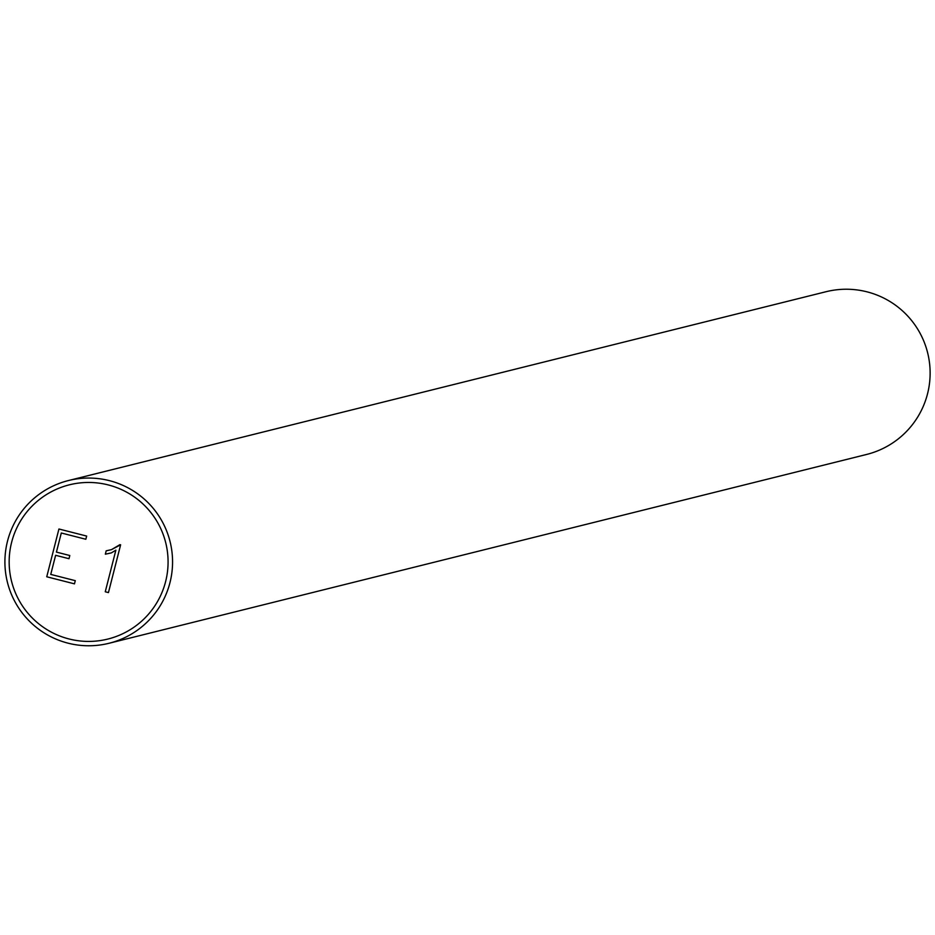 <?xml version="1.0" encoding="UTF-8"?>
<svg xmlns="http://www.w3.org/2000/svg" width="935" height="935" viewBox="0 0 935 935"><rect width="100%" height="100%" fill="white"/><g stroke="black" fill="none" stroke-linecap="round" stroke-linejoin="round"><path stroke-width="1.4" d="M68.021 643.163A83.858 83.834 76 0 1 68.454 480.543A83.858 83.834 76 0 1 172.566 562.145A83.858 83.834 76 0 1 68.021 643.163M109.021 643.28L866.581 454.457A83.858 83.834 -104 0 0 867.014 291.837A83.858 83.834 -104 0 0 826.026 291.72L68.454 480.543M68.991 638.956A79.475 79.452 76 0 1 11.629 542.288A79.475 79.452 76 0 1 108.25 484.926A79.475 79.452 76 0 1 165.612 581.593A79.475 79.452 76 0 1 68.991 638.956M50.747 574.406L55.621 555.297L50.747 574.406L75.279 580.658L74.473 583.849L46.75 576.778L58.928 529L86.651 536.071L85.833 539.261L61.301 532.997L56.427 552.106L69.798 555.519L68.991 558.709L55.621 555.297L68.991 558.709M119.96 544.637L111.464 549.651L120.627 544.813L108.448 592.591L105.258 591.773L115.87 550.177L111.288 552.912L105.339 554.174L106.193 550.82L111.464 549.651L106.193 550.82L105.339 554.174L111.3 552.912L115.87 550.177L105.258 591.773L108.448 592.58M56.427 552.106L61.301 532.997L85.833 539.261M58.928 529L46.75 576.778L74.473 583.849"/></g></svg>
